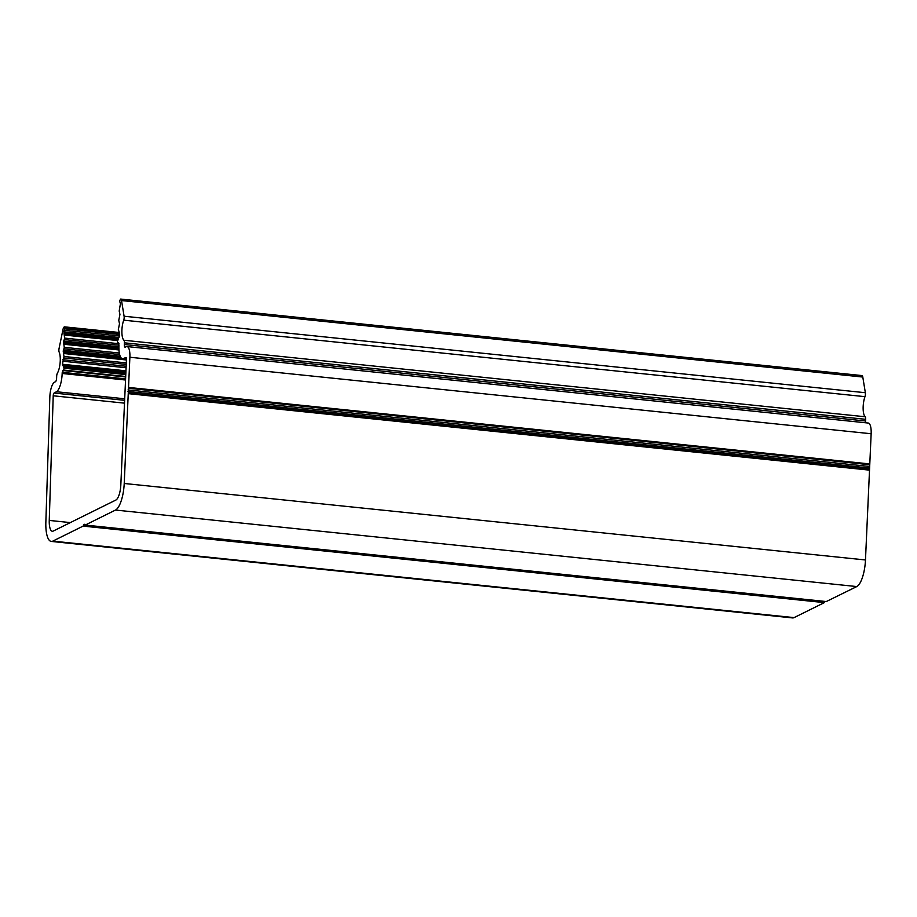 <?xml version="1.0" encoding="UTF-8"?>
<svg xmlns="http://www.w3.org/2000/svg" width="917" height="917" viewBox="0 0 917 917"><rect width="100%" height="100%" fill="white"/><g stroke="black" fill="none" stroke-linecap="round" stroke-linejoin="round"><path stroke-width="1.38" d="M64.156 327.025A3.932 1.261 -84.1 0 0 62.964 329.57L59.078 348.437A3.141 1.009 -84.1 0 0 59.169 352.151A12.586 4.023 95.9 0 1 57.393 373.208A3.141 1.009 -84.1 0 0 56.671 376.371L56.613 378.045A3.141 1.009 95.9 0 1 55.478 381.701L54.424 382.274A12.586 4.023 -84.1 0 0 49.85 396.901L45.85 522.3A23.59 7.542 -84.1 0 0 51.283 541.431A23.59 7.542 -84.1 0 0 52.808 541.122L83.115 526.106L84.307 524.26L85.201 525.074L115.508 510.058A23.59 7.542 -84.1 0 0 124.219 483.477L129.882 357.252A12.586 4.023 -84.1 0 0 127.004 346.557A12.586 4.023 -84.1 0 0 126.271 346.683L125.228 347.142A3.141 1.009 95.9 0 1 125.044 347.176A3.141 1.009 95.9 0 1 124.322 344.505L124.403 342.82A3.141 1.009 -84.1 0 0 123.898 340.253A12.586 4.023 95.9 0 1 123.715 320.171A3.141 1.009 -84.1 0 0 124.093 316.227L121.525 300.558A3.932 1.261 -84.1 0 0 120.723 299.08A3.932 1.261 -84.1 0 0 120.494 299.114L119.634 301.005L120.402 303.814L119.187 311.046L119.932 314.439L118.774 320.331L119.508 323.735L118.35 329.535L119.474 332.997L119.336 336.092L117.296 341.892L117.651 343.222L118.614 342.855L118.923 345.354A15.727 5.032 -84.1 0 0 122.523 358.719A15.727 5.032 -84.1 0 0 123.44 358.558L125.789 357.527A2.361 0.757 95.9 0 1 125.927 357.504A2.361 0.757 95.9 0 1 126.466 359.51L120.826 484.955A13.365 4.276 95.9 0 1 115.897 500.029L53.197 531.081A13.365 4.276 95.9 0 1 52.326 531.264A13.365 4.276 95.9 0 1 49.254 520.42L53.22 395.789A2.361 0.757 95.9 0 1 54.08 393.049L56.441 391.742A15.727 5.032 -84.1 0 0 62.161 373.471L64.133 368.221L62.459 364.267L63.995 356.472L63.25 351.612L64.282 347.325L63.537 342.373L64.58 338.098L63.881 331.816L64.889 328.126L64.156 327.025M865.728 422.783A3.141 1.009 95.9 0 1 865.591 420.995L865.671 419.31A3.141 1.009 -84.1 0 0 865.167 416.754A12.586 4.023 95.9 0 1 864.972 396.66A3.141 1.009 -84.1 0 0 865.35 392.717L862.794 377.047A3.932 1.261 -84.1 0 0 861.98 375.569L120.723 299.08M826.274 601.552L856.776 586.559A23.59 7.542 -84.1 0 0 865.476 559.966L871.15 433.741A12.586 4.023 -84.1 0 0 868.273 423.046L127.004 346.557M51.283 541.431L792.552 617.92A23.59 7.542 -84.1 0 0 794.076 617.611L824.383 602.607L825.048 601.449M125.893 372.05L62.803 365.539M119.439 333.754L64.889 328.126M119.474 332.562L64.637 326.899M119.416 334.487L64.866 328.859M119.348 335.989L64.568 330.338M119.038 337.502L63.881 331.816M118.19 338.751L63.835 333.146M117.754 339.393L64.454 333.891M117.376 340.516L64.671 335.083M118.969 343.715L64.58 338.098M118.923 345.216L64.27 339.577M118.878 346.752L63.582 341.044M118.878 348.093L63.537 342.373M118.901 348.781L64.156 343.13M118.958 349.95L64.373 344.311M119.313 353.011L64.282 347.325M119.634 354.547L63.984 348.804M120.15 356.14L63.284 350.283M120.884 357.561L63.25 351.612M121.583 358.318L63.869 352.357M126.443 359.98L64.087 353.549M126.305 362.903L63.995 356.472M126.237 364.404L63.686 357.951M126.156 366.25L62.86 359.716M126.088 367.751L62.551 361.195M125.95 370.823L62.459 364.267M125.881 372.508L63.858 366.112M125.824 373.735L64.156 367.362M125.789 374.594L64.133 368.221M125.698 376.463L63.56 370.055M125.675 376.979L62.769 370.491M125.595 378.859L62.196 372.313M125.537 380.005L62.161 373.471M124.701 398.792L56.441 391.742M124.632 400.328L54.08 393.049M124.506 403.148L53.22 395.789M70.334 522.598L49.254 520.42M126.454 358.868L123.44 358.558M862.794 377.047L121.525 300.558M865.35 392.717L124.093 316.227M864.972 396.66L123.715 320.171M865.167 416.754L123.898 340.253M865.671 419.31L124.403 342.82M865.591 420.995L124.322 344.505M871.15 433.741L129.882 357.252M869.797 463.945L128.529 387.444M869.694 464.747L128.426 388.258M869.316 466.432L128.048 389.931M869.247 467.979L127.979 391.479M869.476 469.389L128.22 392.9M869.511 470.134L128.254 393.645M865.476 559.966L124.219 483.477M856.776 586.559L115.508 510.058M826.469 601.563L85.201 525.074M84.731 524.707L83.94 524.627M824.647 602.263L83.378 525.773M824.383 602.607L83.115 526.106M794.076 617.611L52.808 541.122M64.534 326.853L119.474 332.516M122.523 358.719L126.466 359.12M85.098 525.097L826.366 601.586"/></g></svg>
